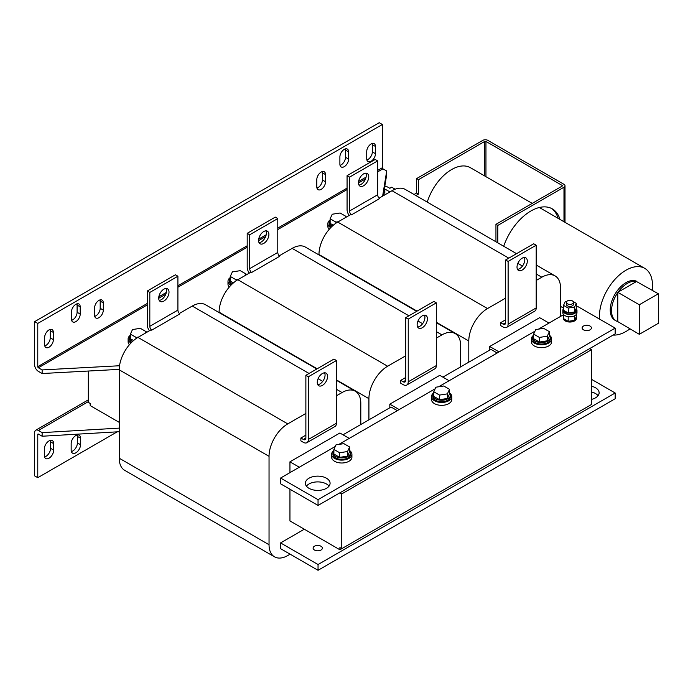 <?xml version="1.0" encoding="UTF-8"?>
<svg xmlns="http://www.w3.org/2000/svg" width="693" height="693" viewBox="0 0 693 693"><rect width="100%" height="100%" fill="white"/><g stroke="black" fill="none" stroke-linecap="round" stroke-linejoin="round"><path stroke-width="1.04" d="M49.004 458.22A6.618 3.82 120 0 0 53.69 450.112L53.69 443.624A6.618 3.82 120 0 0 52.321 440.592A6.618 3.82 120 0 0 47.219 442.368A6.618 3.82 120 0 0 44.326 449.029L44.326 455.518A6.618 3.82 120 0 0 45.695 458.549A6.618 3.82 120 0 0 49.004 458.22M44.525 456.973A6.618 3.82 120 0 0 45.885 456.418A6.618 3.82 120 0 0 50.572 448.31L50.572 441.822A6.618 3.82 120 0 0 50.364 440.367M75.849 452.815A6.618 3.82 120 0 0 80.527 444.707L80.527 438.219A6.618 3.82 120 0 0 79.158 435.187A6.618 3.82 120 0 0 74.056 436.962A6.618 3.82 120 0 0 71.162 443.624L71.162 450.112A6.618 3.82 120 0 0 72.54 453.144A6.618 3.82 120 0 0 75.849 452.815M71.37 451.567A6.618 3.82 120 0 0 72.73 451.013A6.618 3.82 120 0 0 77.408 442.905L77.408 436.417A6.618 3.82 120 0 0 77.209 434.961M629.902 328.88A37.517 21.665 -60 0 1 625.987 331.479A37.517 21.665 -60 0 1 613.123 335.065M599.584 319.126A37.517 21.665 -60 0 1 625.987 270.218A37.517 21.665 -60 0 1 644.741 268.356A37.517 21.665 -60 0 1 652.217 290.228M618.095 292.143A22.289 12.872 -60 0 1 627.295 283.411A22.289 12.872 -60 0 1 636.495 281.523L617.775 292.325L617.775 321.604A22.289 12.872 -60 0 1 616.146 320.911A22.289 12.872 -60 0 1 617.775 292.593M616.146 320.911L614.838 320.149A22.289 12.872 -60 0 1 611.425 302.295A22.289 12.872 -60 0 1 625.987 282.649A22.289 12.872 -60 0 1 636.78 281.358M559.97 219.412A42.81 24.723 120 0 0 552.304 208.879A42.81 24.723 120 0 0 530.899 210.993A42.81 24.723 120 0 0 503.716 246.258M558.099 218.338A42.81 24.723 120 0 0 551.351 208.368M326.472 488.314A12.361 7.138 0 0 0 330.085 483.264A12.361 7.138 0 0 0 322.462 476.671A12.361 7.138 0 0 0 308.991 478.222A12.361 7.138 0 0 0 305.37 483.264A12.361 7.138 0 0 0 313.002 489.856A12.361 7.138 0 0 0 326.472 488.314M329.036 486.148A12.361 7.138 0 0 0 308.991 483.983A12.361 7.138 0 0 0 306.427 486.148M590.038 329.833A4.634 2.677 0 0 0 591.398 327.936A4.634 2.677 0 0 0 588.539 325.467A4.634 2.677 0 0 0 583.489 326.048A4.634 2.677 0 0 0 582.129 327.936A4.634 2.677 0 0 0 584.987 330.414A4.634 2.677 0 0 0 590.038 329.833M591.45 386.209A12.361 7.138 180 0 1 599.124 392.81A12.361 7.138 180 0 1 595.504 397.851A12.361 7.138 180 0 1 591.45 399.411M321.006 550.025A4.634 2.677 180 0 1 315.956 550.606A4.634 2.677 180 0 1 313.097 548.137A4.634 2.677 180 0 1 314.449 546.24A4.634 2.677 180 0 1 319.499 545.668A4.634 2.677 180 0 1 322.366 548.137A4.634 2.677 180 0 1 321.006 550.025M371.101 143.962A6.176 3.569 120 0 0 366.727 151.533L366.727 158.74A6.176 3.569 120 0 0 368.009 161.564A6.176 3.569 120 0 0 372.773 159.91A6.176 3.569 120 0 0 375.467 153.69L375.467 146.483A6.176 3.569 120 0 0 374.185 143.659A6.176 3.569 120 0 0 371.101 143.962M75.849 304.331A6.176 3.569 120 0 0 71.474 311.902L71.474 319.109A6.176 3.569 120 0 0 72.756 321.942A6.176 3.569 120 0 0 77.521 320.287A6.176 3.569 120 0 0 80.215 314.068L80.215 306.86A6.176 3.569 120 0 0 78.941 304.028A6.176 3.569 120 0 0 75.849 304.331M98.943 300.372A6.176 3.569 120 0 0 94.577 307.935L94.577 315.142A6.176 3.569 120 0 0 95.851 317.974A6.176 3.569 120 0 0 100.615 316.32A6.176 3.569 120 0 0 103.309 310.1L103.309 302.893A6.176 3.569 120 0 0 102.036 300.06A6.176 3.569 120 0 0 98.943 300.372M49.004 329.92A6.176 3.569 120 0 0 44.638 337.491L44.638 344.698A6.176 3.569 120 0 0 45.92 347.522A6.176 3.569 120 0 0 50.676 345.868A6.176 3.569 120 0 0 53.378 339.648L53.378 332.441A6.176 3.569 120 0 0 52.096 329.617A6.176 3.569 120 0 0 49.004 329.92M321.162 172.072A6.176 3.569 120 0 0 316.796 179.643L316.796 186.85A6.176 3.569 120 0 0 318.07 189.674A6.176 3.569 120 0 0 322.834 188.02A6.176 3.569 120 0 0 325.528 181.8L325.528 174.593A6.176 3.569 120 0 0 324.255 171.769A6.176 3.569 120 0 0 321.162 172.072M344.256 149.367A6.176 3.569 120 0 0 339.891 156.939L339.891 164.146A6.176 3.569 120 0 0 341.173 166.97A6.176 3.569 120 0 0 345.928 165.315A6.176 3.569 120 0 0 348.631 159.095L348.631 151.888A6.176 3.569 120 0 0 347.349 149.064A6.176 3.569 120 0 0 344.256 149.367M324.584 372.808A7.285 4.201 -60 0 1 319.915 383.957A7.285 4.201 -60 0 1 317.74 384.658M322.41 385.395A7.285 4.201 -60 0 1 318.771 385.758A7.285 4.201 -60 0 1 317.654 379.92A7.285 4.201 -60 0 1 322.41 373.51A7.285 4.201 -60 0 1 326.056 373.146A7.285 4.201 -60 0 1 327.165 378.984A7.285 4.201 -60 0 1 322.41 385.395M163.86 301.091A7.285 4.201 120 0 0 168.616 294.672A7.285 4.201 120 0 0 167.507 288.834A7.285 4.201 120 0 0 163.86 289.198A7.285 4.201 120 0 0 159.104 295.616A7.285 4.201 120 0 0 160.222 301.455A7.285 4.201 120 0 0 163.86 301.091M159.191 300.346A7.285 4.201 120 0 0 161.365 299.653A7.285 4.201 120 0 0 166.034 288.496M524.332 257.484A7.285 4.201 -60 0 1 519.663 268.633A7.285 4.201 -60 0 1 517.489 269.334M522.158 270.079A7.285 4.201 -60 0 1 518.52 270.435A7.285 4.201 -60 0 1 517.402 264.605A7.285 4.201 -60 0 1 522.158 258.186A7.285 4.201 -60 0 1 525.796 257.822A7.285 4.201 -60 0 1 526.914 263.661A7.285 4.201 -60 0 1 522.158 270.079M363.608 185.767A7.285 4.201 120 0 0 368.364 179.348A7.285 4.201 120 0 0 367.247 173.51A7.285 4.201 120 0 0 363.608 173.874A7.285 4.201 120 0 0 358.853 180.293A7.285 4.201 120 0 0 359.97 186.131A7.285 4.201 120 0 0 363.608 185.767M358.939 185.022A7.285 4.201 120 0 0 361.114 184.329A7.285 4.201 120 0 0 365.783 173.172M424.454 315.142A7.285 4.201 -60 0 1 419.785 326.299A7.285 4.201 -60 0 1 417.619 326.992M422.288 327.737A7.285 4.201 -60 0 1 418.641 328.101A7.285 4.201 -60 0 1 417.524 322.262A7.285 4.201 -60 0 1 422.288 315.843A7.285 4.201 -60 0 1 425.926 315.48A7.285 4.201 -60 0 1 427.044 321.318A7.285 4.201 -60 0 1 422.288 327.737M263.738 243.425A7.285 4.201 120 0 0 268.494 237.015A7.285 4.201 120 0 0 267.377 231.176A7.285 4.201 120 0 0 263.738 231.54A7.285 4.201 120 0 0 258.974 237.95A7.285 4.201 120 0 0 260.092 243.789A7.285 4.201 120 0 0 263.738 243.425M259.069 242.689A7.285 4.201 120 0 0 261.235 241.987A7.285 4.201 120 0 0 265.904 230.838M563.426 308.809A7.06 4.08 0 0 0 562.846 310.429L562.846 312.734A7.06 4.08 0 0 0 564.916 315.618A7.06 4.08 0 0 0 572.617 316.502A7.06 4.08 0 0 0 576.974 312.734L576.974 310.429A7.06 4.08 0 0 0 576.394 308.809M562.846 310.429A7.06 4.08 0 0 0 567.957 314.345A7.06 4.08 0 0 0 576.974 310.429M563.513 308.515A6.532 3.768 0 0 0 563.374 309.269L563.374 310.429A6.532 3.768 0 0 0 565.289 313.089A6.532 3.768 0 0 0 572.409 313.912A6.532 3.768 0 0 0 576.446 310.429L576.446 309.269A6.532 3.768 0 0 0 576.264 308.385L576.307 303.378L573.172 301.568M566.761 301.429L565.228 301.663L563.513 305.362L568.199 308.064L568.381 312.941A6.532 3.768 0 0 0 574.41 312.006L574.644 311.867A6.532 3.768 0 0 0 576.446 309.269M563.643 310.343A6.532 3.768 0 0 0 565.289 311.937A6.532 3.768 0 0 0 568.061 312.889L563.513 310.265L563.513 305.362M572.409 300.909A3.534 2.036 180 0 1 573.44 302.356A3.534 2.036 180 0 1 571.266 304.236A3.534 2.036 180 0 1 567.411 303.794A3.534 2.036 180 0 1 566.38 302.356A3.534 2.036 180 0 1 568.563 300.467A3.534 2.036 180 0 1 572.409 300.909M573.44 302.356L573.44 304.374A3.534 2.036 180 0 1 571.266 306.254A3.534 2.036 180 0 1 567.411 305.812A3.534 2.036 180 0 1 566.38 304.374L566.38 302.356M576.307 316.649L574.592 320.339L568.208 321.327L563.522 318.624A6.618 3.82 0 0 0 565.228 320.339A6.618 3.82 0 0 0 568.191 321.327A6.618 3.82 0 0 0 568.208 321.327A6.618 3.82 0 0 0 574.584 320.339A6.618 3.82 0 0 0 576.533 317.637A6.618 3.82 0 0 0 576.307 316.649L576.307 314.457M563.305 317.922A6.618 3.82 0 0 0 563.288 318.208A6.618 3.82 0 0 0 565.228 320.911A6.618 3.82 0 0 0 572.444 321.743A6.618 3.82 0 0 0 576.533 318.208A6.618 3.82 0 0 0 576.515 317.922M433.662 392.966A10.152 5.865 0 0 0 431.488 396.595L431.488 399.48A10.152 5.865 0 0 0 434.459 403.621A10.152 5.865 0 0 0 445.521 404.894A10.152 5.865 0 0 0 451.784 399.48L451.784 396.595A10.152 5.865 0 0 0 449.61 392.966M431.488 396.595A10.152 5.865 0 0 0 434.459 400.736A10.152 5.865 0 0 0 445.521 402.009A10.152 5.865 0 0 0 451.784 396.595M433.757 392.853A8.827 5.094 0 0 0 432.804 395.149L432.804 396.595A8.827 5.094 0 0 0 435.395 400.199A8.827 5.094 0 0 0 445.01 401.299A8.827 5.094 0 0 0 450.467 396.595L450.467 395.149A8.827 5.094 0 0 0 449.514 392.853M432.804 395.149A8.827 5.094 0 0 0 435.395 398.752A8.827 5.094 0 0 0 445.01 399.861A8.827 5.094 0 0 0 450.467 395.149M333.783 450.632A10.152 5.865 0 0 0 331.609 454.253L331.609 457.137A10.152 5.865 0 0 0 334.58 461.278A10.152 5.865 0 0 0 345.651 462.552A10.152 5.865 0 0 0 351.914 457.137L351.914 454.253A10.152 5.865 0 0 0 349.74 450.632M331.609 454.253A10.152 5.865 0 0 0 334.58 458.402A10.152 5.865 0 0 0 345.651 459.667A10.152 5.865 0 0 0 351.914 454.253M333.887 450.511A8.827 5.094 0 0 0 332.935 452.815L332.935 454.253A8.827 5.094 0 0 0 335.516 457.856A8.827 5.094 0 0 0 345.14 458.965A8.827 5.094 0 0 0 350.589 454.253L350.589 452.815A8.827 5.094 0 0 0 349.636 450.511M332.935 452.815A8.827 5.094 0 0 0 335.516 456.418A8.827 5.094 0 0 0 345.14 457.519A8.827 5.094 0 0 0 350.589 452.815M533.532 335.308A10.152 5.865 0 0 0 531.358 338.929L531.358 341.814A10.152 5.865 0 0 0 534.329 345.963A10.152 5.865 0 0 0 545.391 347.228A10.152 5.865 0 0 0 551.663 341.814L551.663 338.929A10.152 5.865 0 0 0 549.488 335.308M531.358 338.929A10.152 5.865 0 0 0 534.329 343.078A10.152 5.865 0 0 0 545.391 344.343A10.152 5.865 0 0 0 551.663 338.929M533.636 335.187A8.827 5.094 0 0 0 532.683 337.491L532.683 338.929A8.827 5.094 0 0 0 535.265 342.533A8.827 5.094 0 0 0 544.889 343.641A8.827 5.094 0 0 0 550.337 338.929L550.337 337.491A8.827 5.094 0 0 0 549.384 335.187M532.683 337.491A8.827 5.094 0 0 0 535.265 341.095A8.827 5.094 0 0 0 544.889 342.195A8.827 5.094 0 0 0 550.337 337.491M230.267 277.529A8.827 5.094 0 0 0 229.314 279.825A8.827 5.094 0 0 0 231.904 283.428A8.827 5.094 0 0 0 232.467 283.732M330.137 219.863A8.827 5.094 0 0 0 329.192 222.167A8.827 5.094 0 0 0 331.774 225.771A8.827 5.094 0 0 0 332.345 226.074M130.388 335.187A8.827 5.094 0 0 0 129.444 337.491A8.827 5.094 0 0 0 132.025 341.095A8.827 5.094 0 0 0 132.597 341.398M427.26 202.113A37.517 21.665 -60 0 1 451.619 169.551A37.517 21.665 -60 0 1 470.382 167.689L532.215 203.387M460.672 366.866L460.672 345.686A26.481 15.289 120 0 0 455.188 333.558A26.481 15.289 120 0 0 441.943 334.875L436.33 338.115M405.743 355.778L387.638 366.225A26.481 15.289 120 0 0 368.919 398.666L368.919 419.837M449.125 380.734L439.76 375.329L389.83 404.158L399.185 409.563M389.83 407.761L389.83 404.158M406.774 385.031A7.06 4.08 -120 0 0 408.238 381.8L408.238 319.092L436.33 302.867L436.33 365.575A7.06 4.08 60 0 1 434.866 368.815L406.774 385.031A7.06 4.08 -120 0 1 403.248 384.676L400.753 383.238L400.753 380.353L405.743 377.468M251.559 272.522L279.643 256.306A3.534 2.036 60 0 1 277.78 252.443L277.78 218.564L249.688 234.78L249.688 268.659A3.534 2.036 -120 0 0 251.559 272.522L250.935 272.167L237.829 279.738A26.481 15.289 120 0 0 219.101 312.171L219.101 312.586M416.684 311.33L305.379 247.072A26.481 15.289 120 0 0 292.134 248.38L279.192 255.856M560.55 316.406L560.55 288.019A26.481 15.289 120 0 0 555.067 275.901A26.481 15.289 120 0 0 541.822 277.209L536.2 280.457M505.621 298.111L487.517 308.567A26.481 15.289 120 0 0 468.789 340.999L468.789 362.179M549.003 323.077L539.639 317.671L532.146 321.994L489.7 346.5L499.064 351.905M489.7 350.104L489.7 346.5M506.652 327.365A7.06 4.08 -120 0 0 508.116 324.133L508.116 261.426L536.2 245.209L536.2 307.917A7.06 4.08 60 0 1 534.745 311.148L506.652 327.365A7.06 4.08 -120 0 1 503.118 327.018L500.623 325.571L500.623 322.695L505.621 319.811M351.429 214.865L379.521 198.64A3.534 2.036 60 0 1 377.65 194.776L377.65 160.897L349.567 177.122L349.567 210.993A3.534 2.036 -120 0 0 351.429 214.865L350.814 214.501L337.708 222.072A26.481 15.289 120 0 0 318.979 254.504L318.979 254.92M516.554 253.673L405.249 189.406A26.481 15.289 120 0 0 392.013 190.722L379.071 198.189M389.83 520.928L339.891 549.757L289.951 520.928L289.951 489.215M289.951 472.635L289.951 461.824L299.315 467.229M349.255 438.4L339.891 432.995L289.951 461.824M360.802 424.523L360.802 403.343A26.481 15.289 120 0 0 355.318 391.224A26.481 15.289 120 0 0 342.073 392.533L336.46 395.781M305.873 413.435L287.768 423.891A26.481 15.289 120 0 0 269.04 456.323L269.04 544.715A26.481 15.289 120 0 0 274.523 556.834A26.481 15.289 120 0 0 287.768 555.526L290.107 554.175M306.904 442.688A7.06 4.08 -120 0 0 308.368 439.457L308.368 376.749L336.46 360.533L336.46 423.241A7.06 4.08 60 0 1 334.996 426.472L306.904 442.688A7.06 4.08 -120 0 1 303.369 442.342L300.875 440.895L300.875 438.019L305.873 435.135M151.68 330.18L179.773 313.964A3.534 2.036 60 0 1 177.91 310.1L177.91 276.221L149.818 292.437L149.818 326.316A3.534 2.036 -120 0 0 151.68 330.18L151.065 329.825L137.959 337.396A26.481 15.289 120 0 0 119.231 369.828L119.231 458.22A26.481 15.289 120 0 0 124.714 470.348L274.523 556.834M316.805 368.988L205.5 304.729A26.481 15.289 120 0 0 192.264 306.046L179.322 313.513M37.769 434.433L38.392 434.078A0.884 0.511 -120 0 0 37.769 434.433L37.769 477.685L117.169 431.843M384.832 194.863L384.832 189.016A0.884 0.511 0 0 0 384.39 188.877M384.832 189.016L389.899 191.935M38.392 434.078L42.143 436.235L42.143 432.631L38.392 430.474A5.293 3.058 -120 0 0 35.75 430.206A5.293 3.058 -120 0 0 34.65 432.631L34.65 475.883L37.769 477.685M42.143 432.631L119.231 428.118M119.231 422.358L90.203 405.604L90.203 403.439L88.332 402.364L88.332 371.032M42.143 436.235L119.231 431.722M395.157 189.206L391.701 187.214L389.83 188.288L387.95 187.214A5.293 3.058 0 0 0 384.806 186.33M562.11 186.131A0.884 0.511 0 0 0 562.11 185.412L562.11 186.131L495.945 224.333L497.817 225.407L497.817 242.845M563.981 221.734L563.981 187.214L497.817 225.407M495.945 224.333L495.945 241.77M563.981 187.214A3.534 2.036 0 0 0 565.012 185.767A3.534 2.036 0 0 0 563.981 184.329L487.829 140.358A3.534 2.036 0 0 0 482.83 140.358L416.666 178.56L418.537 179.643L484.71 141.441L484.71 175.961M485.958 176.68L485.958 141.441L562.11 185.412M485.958 141.441A0.884 0.511 0 0 0 484.71 141.441M414.05 194.49L416.666 192.975L418.537 194.057L418.537 179.643M416.666 192.975L416.666 178.56M415.921 195.565L418.537 194.057M129.444 337.491L129.444 338.929A8.827 5.094 0 0 0 131.644 342.299M130.293 335.308A10.152 5.865 0 0 0 128.118 338.929A10.152 5.865 0 0 0 130.96 343M128.118 338.929L128.118 341.814A10.152 5.865 0 0 0 129.426 344.698M133.558 340.54L130.388 338.712L130.388 334.095L132.502 329.547L140.376 328.326L146.145 331.661L145.504 333.038M138.548 337.058L136.157 337.422L130.388 334.095M146.145 332.666L146.145 331.661M136.157 338.531L136.157 337.422M330.041 219.984A10.152 5.865 0 0 0 327.867 223.605L327.867 226.49A10.152 5.865 0 0 0 329.175 229.374M327.867 223.605A10.152 5.865 0 0 0 330.708 227.676M329.192 222.167L329.192 223.605A8.827 5.094 0 0 0 331.393 226.983M333.307 225.216L330.137 223.389L330.137 218.771L332.25 214.224L340.124 213.002L345.894 216.337L345.253 217.715M345.894 217.342L345.894 216.337M338.297 221.734L335.906 222.098L330.137 218.771M335.906 223.215L335.906 222.098M230.171 277.642A10.152 5.865 0 0 0 227.988 281.271L227.988 284.156A10.152 5.865 0 0 0 229.296 287.032M227.988 281.271A10.152 5.865 0 0 0 230.838 285.343M229.314 279.825L229.314 281.271A8.827 5.094 0 0 0 231.523 284.641M233.437 282.874L230.267 281.046L230.267 276.438L232.38 271.89L240.254 270.668L246.024 273.995L245.383 275.372M246.024 275.008L246.024 273.995M238.418 279.392L236.036 279.764L230.267 276.438M236.036 280.873L236.036 279.764M439.76 492.099L489.7 463.262M489.7 406.323L439.76 435.152M343.009 434.797L391.077 407.042L397.314 410.646M442.888 377.131L490.947 349.385L497.193 352.988M539.639 434.433L589.57 405.604M539.639 377.494L589.57 348.666L591.45 349.74L341.762 493.901L339.891 492.818L389.83 463.989M339.891 549.757L339.891 547.591L341.762 548.674L341.762 493.901M318.044 499.662L318.044 505.431L280.587 483.809L280.587 478.04L318.044 499.662L615.167 328.118L577.711 306.497L576.307 307.311M563.513 314.7L538.539 329.114M534.996 331.159L438.66 386.781M435.117 388.825L338.79 444.438M335.247 446.483L280.587 478.04M318.044 505.431L615.167 333.887L615.167 328.118M549.384 331.661L547.279 336.209L539.397 337.422L533.636 334.095L535.741 329.547L543.624 328.326L549.384 331.661L549.384 336.27L547.279 340.817L539.397 342.039L533.636 338.712L533.636 334.095M539.397 342.039L539.397 337.422M547.279 340.817L547.279 336.209M349.636 446.985L347.531 451.533L339.648 452.746L333.887 449.419L335.992 444.871L343.875 443.65L349.636 446.985L349.636 451.593L347.531 456.141L339.648 457.363L333.887 454.028L333.887 449.419M339.648 457.363L339.648 452.746M347.531 456.141L347.531 451.533M449.514 389.319L447.401 393.867L439.527 395.088L433.757 391.762L435.871 387.214L443.745 385.992L449.514 389.319L449.514 393.936L447.401 398.484L439.527 399.696L433.757 396.37L433.757 391.762M439.527 399.696L439.527 395.088M447.401 398.484L447.401 393.867M591.45 379.296L615.167 392.992L615.167 398.761L318.044 570.296L280.587 548.674L280.587 542.914L304.305 529.218M615.167 392.992L318.044 564.535L318.044 570.296M318.044 564.535L280.587 542.914M591.45 391.969A12.361 7.138 180 0 1 598.068 395.694M591.45 349.74L591.45 404.521L341.762 548.674M383.272 195.764L386.703 174.593L386.703 170.989L382.631 196.136M119.542 365.748L42.143 369.923L38.392 367.766L147.323 304.877M119.231 369.369L42.143 373.527L42.143 369.923M377.65 171.89L382.96 168.832L386.703 170.989M42.143 373.527L38.392 371.37A5.293 3.058 -120 0 1 34.65 364.882L34.65 321.63L37.769 323.432L37.769 366.684A0.884 0.511 -120 0 0 38.392 367.766M382.96 168.832A0.884 0.511 60 0 1 382.337 167.749L382.337 124.506L37.769 323.432M34.65 321.63L379.218 122.704L382.337 124.506M366.874 159.936A6.176 3.569 120 0 0 372.349 151.888L372.349 144.681A6.176 3.569 120 0 0 372.202 143.486M71.622 320.305A6.176 3.569 120 0 0 77.096 312.266L77.096 305.059A6.176 3.569 120 0 0 76.958 303.863M94.716 316.337A6.176 3.569 120 0 0 100.19 308.298L100.19 301.091A6.176 3.569 120 0 0 100.052 299.896M44.776 345.894A6.176 3.569 120 0 0 50.251 337.846L50.251 330.639A6.176 3.569 120 0 0 50.113 329.444M316.935 188.046A6.176 3.569 120 0 0 322.41 179.998L322.41 172.791A6.176 3.569 120 0 0 322.271 171.595M340.029 165.341A6.176 3.569 120 0 0 345.504 157.294L345.504 150.086A6.176 3.569 120 0 0 345.365 148.891M305.873 438.019L303.369 439.457A3.534 2.036 -120 0 0 305.137 439.631A3.534 2.036 -120 0 0 305.873 438.019L305.873 375.311L333.957 359.087L336.46 360.533M308.368 376.749L305.873 375.311M303.369 439.457L300.875 438.019M177.91 276.221L175.407 274.783L147.323 290.999L147.323 324.878A7.06 4.08 -120 0 0 149.411 330.778M147.323 290.999L149.818 292.437M505.621 322.695L503.118 324.133A3.534 2.036 -120 0 0 504.885 324.307A3.534 2.036 -120 0 0 505.621 322.695L505.621 259.988L533.705 243.771L536.2 245.209M508.116 261.426L505.621 259.988M503.118 324.133L500.623 322.695M377.65 160.897L375.156 159.459L347.072 175.675L347.072 209.555A7.06 4.08 -120 0 0 349.159 215.454M347.072 175.675L349.567 177.122M405.743 380.353L403.248 381.8A3.534 2.036 -120 0 0 405.015 381.973A3.534 2.036 -120 0 0 405.743 380.353L405.743 317.645L433.835 301.429L436.33 302.867M408.238 319.092L405.743 317.645M403.248 381.8L400.753 380.353M277.78 218.564L275.286 217.117L247.193 233.342L247.193 267.212A7.06 4.08 -120 0 0 249.289 273.12M247.193 233.342L249.688 234.78M563.513 316.658A6.618 3.82 0 0 0 563.288 317.637A6.618 3.82 0 0 0 563.513 318.615L563.513 314.457M568.199 308.064L574.592 307.077L576.307 303.378M574.592 311.98L574.592 307.077M574.644 311.867L576.264 308.385M568.381 312.941L574.41 312.006M563.374 309.269A6.532 3.768 0 0 0 563.513 310.031M574.592 320.339L574.592 315.783M568.199 321.327L568.199 316.684M639.31 304.764L639.31 334.312L658.35 323.319L658.35 293.771L639.31 304.764L617.775 292.325M658.35 293.771L636.495 281.523M617.775 321.604L639.31 334.312M53.69 450.112L50.572 448.31M80.527 444.707L77.408 442.905M441.943 334.875L436.33 331.626M422.6 323.7L417.974 321.032M408.931 315.809L292.134 248.38M387.638 366.225L237.829 279.738M368.919 398.666L336.46 379.92M324.748 373.163L324.194 372.843M317.169 368.789L219.101 312.171M541.822 277.209L536.2 273.969M522.479 266.043L517.844 263.366M508.801 258.151L392.013 190.722M487.517 308.567L337.708 222.072M468.789 340.999L436.33 322.262M424.618 315.497L424.073 315.185M417.039 311.122L318.979 254.504M342.073 392.533L336.46 389.293M322.73 381.367L318.096 378.69M309.052 373.466L192.264 306.046M287.768 423.891L137.959 337.396M269.04 456.323L119.231 369.828M269.04 544.715L119.231 458.22M383.584 193.867L383.584 195.582M38.392 430.474L88.332 401.637M158.714 298.293L165.774 294.222M177.91 287.214L247.193 247.21M258.584 240.636L265.653 236.556M277.78 229.556L347.072 189.553M358.463 182.978L365.523 178.898M382.337 167.749L377.65 170.452M366.069 177.139L358.576 181.462M347.072 188.115L277.78 228.11M266.19 234.806L258.706 239.128M247.193 245.772L177.91 285.776M166.32 292.463L158.827 296.786M147.323 303.43L37.769 366.684M308.368 439.457L336.46 423.241M177.91 310.1L149.818 326.316M508.116 324.133L536.2 307.917M377.65 194.776L349.567 210.993M408.238 381.8L436.33 365.575M277.78 252.443L249.688 268.659M345.504 157.294L348.631 159.095M348.631 151.888L345.504 150.086M325.528 174.593L322.41 172.791M322.41 179.998L325.528 181.8M50.251 337.846L53.378 339.648M53.378 332.441L50.251 330.639M100.19 308.298L103.309 310.1M103.309 302.893L100.19 301.091M77.096 312.266L80.215 314.068M80.215 306.86L77.096 305.059M372.349 151.888L375.467 153.69M375.467 146.483L372.349 144.681M80.527 438.219L77.408 436.417M53.69 443.624L50.572 441.822M563.513 308.099L560.55 306.393M576.533 317.637L576.533 318.208M455.188 333.558L436.33 322.669M424.783 316.008L423.553 315.298M555.067 275.901L536.2 265.012M524.653 258.342L523.423 257.631M355.318 391.224L336.46 380.336M324.904 373.666L323.674 372.955M88.332 399.852L35.75 430.206M644.741 268.356L539.345 207.51M565.012 222.332L565.012 185.767M563.288 317.637L563.288 318.208"/></g></svg>
